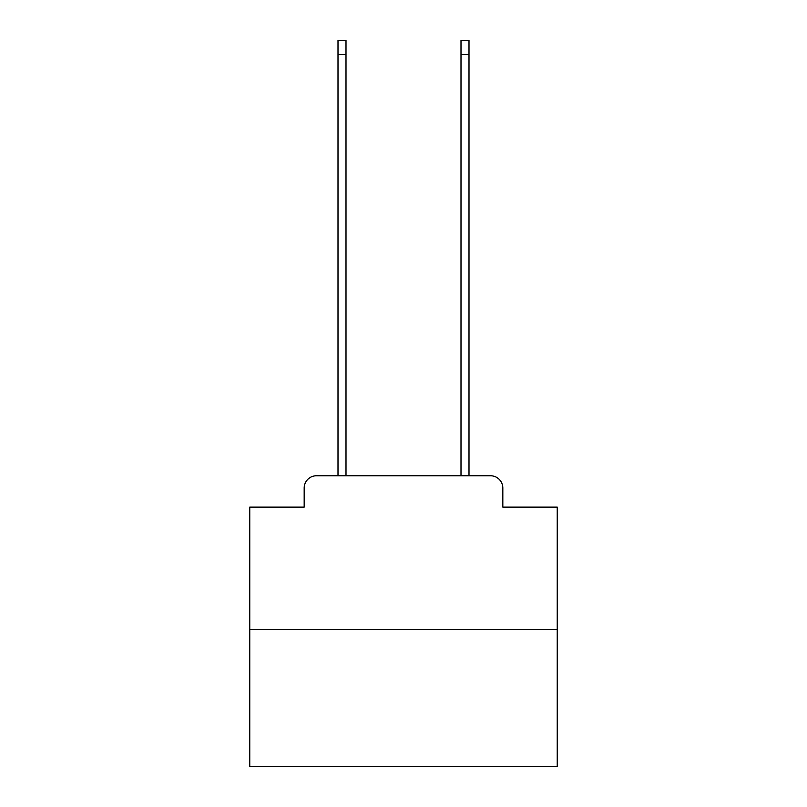 <?xml version="1.0" encoding="UTF-8"?>
<svg xmlns="http://www.w3.org/2000/svg" width="807" height="807" viewBox="0 0 807 807"><rect width="100%" height="100%" fill="white"/><g stroke="black" fill="none" stroke-linecap="round" stroke-linejoin="round"><path stroke-width="1.21" d="M304.178 488.064L304.178 507.129L304.178 488.064A12.297 12.297 0 0 1 316.475 475.757L338.002 475.757L338.002 40.35L346.001 40.35L346.001 475.757L355.534 475.757M557.244 629.51L249.756 629.51L249.756 766.65L557.244 766.65L557.244 507.129L502.822 507.129L502.822 488.064A12.297 12.297 0 0 0 490.525 475.757L316.475 475.757M249.756 629.51L249.756 507.129L304.178 507.129M451.466 475.757L460.999 475.757L460.999 40.35L468.998 40.35L468.998 475.757L490.525 475.757M502.822 507.129L502.822 488.064M338.002 54.493L346.001 54.493M468.998 54.493L460.999 54.493"/></g></svg>
